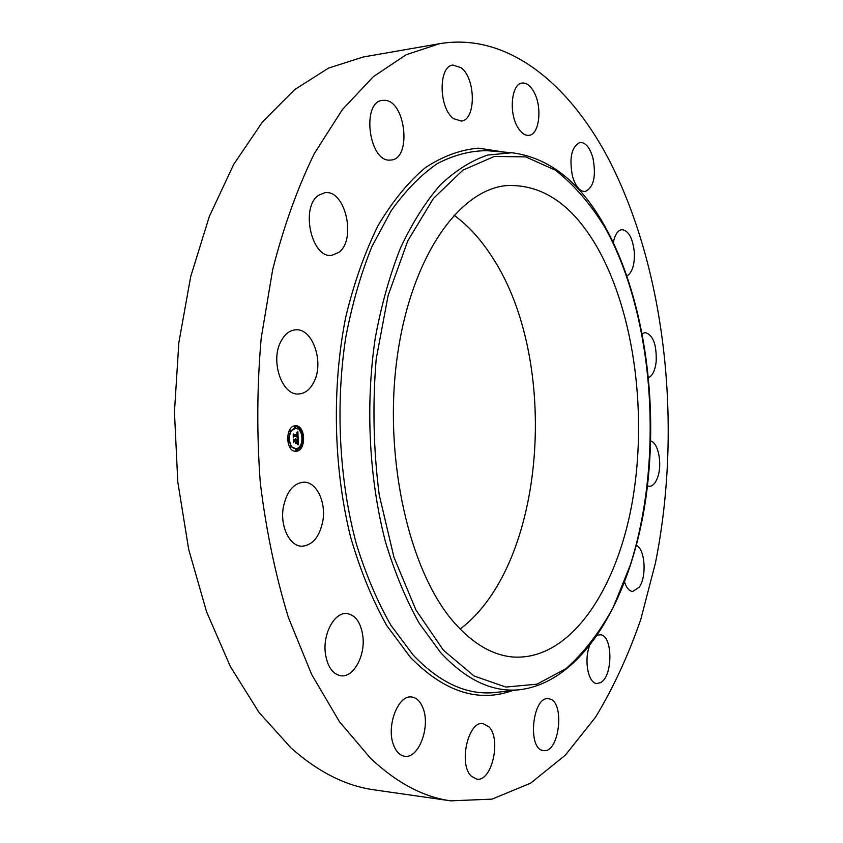 <?xml version="1.0" encoding="UTF-8"?>
<svg xmlns="http://www.w3.org/2000/svg" width="843" height="843" viewBox="0 0 843 843"><rect width="100%" height="100%" fill="white"/><g stroke="black" fill="none" stroke-linecap="round" stroke-linejoin="round"><path stroke-width="1.26" d="M313.954 381.921C310.14 389.529 305.04 393.555 298.654 393.976C282.047 395.788 270.055 360.994 280.93 341.352C284.713 334.176 289.602 330.34 295.598 329.834C312.563 327.874 324.376 362.205 313.954 381.921M450.847 800.85L374.166 789.849C345.872 785.982 318.159 772.009 291.014 747.931L259.001 712.409L230.402 666.655L206.567 611.776L188.706 549.457L177.799 481.996L174.448 412.09L178.842 342.669L190.697 276.599L209.327 216.472L233.711 164.374L262.594 121.792L294.671 89.6L328.622 68.072L363.238 56.997L439.551 43.71C506.854 32.319 568.066 82.783 607.845 157.599C666.17 269.233 682.661 427.159 655.433 563.019L640.796 619.342C628.446 655.095 613.377 687.688 595.58 717.14L565.368 755.117L530.626 783.168L492.08 799.122L450.847 800.85C423.586 797.151 396.811 782.957 370.52 758.268L339.466 721.724L311.668 674.474L288.443 617.645C275.556 575.558 266.177 530.658 260.308 482.934C256.683 434.419 256.978 386.168 261.193 338.191L272.679 269.623C283.68 226.514 297.579 187.799 314.376 153.479L342.363 109.622L373.386 76.629L406.178 54.742L439.551 43.71M597.666 248.19C635.085 314.66 647.803 417.306 631.786 504.757C615.748 591.797 569.373 660.49 513.429 657.034C492.786 655.433 472.997 643.894 454.05 622.419C409.498 571.828 383.439 459.298 396.958 358.865C410.256 258.264 458.413 189.97 506.39 185.597C542.449 183.932 572.882 204.796 597.666 248.19M453.955 215.144C468.244 225.587 480.942 239.507 492.07 256.915C560.595 360.372 546.243 564.093 460.13 629.057M636.36 545.474C645.106 548.888 646.96 576.717 639.194 587.244L632.661 591.491C629.289 591.154 626.612 588.087 624.621 582.281M389.761 160.117C368.823 161.708 361.289 101.982 382.385 100.401L384.524 100.306C405.683 100.391 411.995 158.8 391.11 160.033L389.761 160.117M597.645 635.169L600.121 634.79C612.903 634.516 613.24 676.539 600.511 682.64L596.886 683.515C588.498 683.515 583.904 661.449 589.299 646.528M453.745 118.705C438.708 108.736 438.086 65.996 452.976 65.059L461.1 67.725C475.958 78.599 476.105 120.222 461.258 121.055L453.745 118.705M549.33 698.879C565.179 701.302 559.489 753.526 543.545 750.576L543.177 750.523C527.012 749.016 532.618 695.675 548.498 698.742L549.33 698.879M517.76 127.335C508.592 112.635 511.501 83.636 522.112 83.057C526.317 82.635 530.163 85.438 533.64 91.476C542.576 106.429 539.583 134.796 528.919 135.344C524.915 135.712 521.195 133.046 517.76 127.335M488.919 726.835C501.627 739.111 491.764 782.315 476.695 779.122L471.332 776.203C458.192 764.306 468.276 720.322 483.113 723.6L488.919 726.835M572.534 176.493C568.993 157.883 571.522 146.534 580.11 142.435C585.579 142.425 589.837 147.536 592.892 157.767C596.359 176.261 593.767 187.525 585.137 191.54C579.836 191.551 575.643 186.535 572.534 176.493M422.954 708.025C430.731 726.518 418.729 759.016 404.693 756.266C400.046 755.549 396.421 752.009 393.818 745.644C385.725 727.024 398.033 694.337 411.7 697.024C416.6 697.709 420.341 701.376 422.954 708.025M613.314 242.552C614.916 234.617 617.771 230.318 621.871 229.644C628.541 230.539 632.682 238.011 634.326 252.068C634.8 264.481 632.355 272.437 626.992 275.956M362.954 636.992C365.145 656.286 353.438 677.551 341.078 675.812C332.416 674.2 327.147 666.423 325.272 652.471C323.017 632.924 334.871 611.976 346.821 613.514C355.757 615.053 361.131 622.882 362.954 636.992M642.303 333.659L645.211 332.564C653.146 334.945 656.792 344.724 656.16 361.9C655.032 370.604 652.44 375.904 648.372 377.822M322.88 520.753C319.655 536.843 312.648 545.337 301.868 546.222C289.665 546.338 279.908 526.327 283.311 507.349C286.652 491.501 293.512 483.113 303.901 482.164C316.473 481.827 326.146 501.912 322.88 520.753M650.785 441.037C658.278 442.691 662.377 463.85 657.825 476.843C655.728 482.976 652.925 486.126 649.416 486.316L647.519 485.905M338.749 252.415L331.879 255.292C311.657 259.001 299.992 207.062 318.696 195.218L324.766 192.741C345.23 189.011 356.852 239.791 338.749 252.415M296.22 451.258L295.745 451.279C285.492 451.985 284.987 425.894 295.261 425.82L295.556 425.81C305.798 425.072 306.462 450.91 296.22 451.258M296.114 448.56L295.756 448.581C287.684 449.14 287.273 428.602 295.356 428.518L295.608 428.507C303.68 427.928 304.186 448.307 296.114 448.56M298.116 438.307L297.063 437.633L297.748 435.62L293.88 435.863L293.522 436.548L293.427 434.008L293.87 434.756L297.421 434.472L296.789 432.891L297.684 434.451L296.81 432.596L297.885 431.7L298.116 438.307M297.895 438.645L296.926 437.844L297.895 438.645M297.379 437.19L297.474 436.031L293.891 436.305L293.248 437.254L293.238 434.271L293.332 436.937L293.859 436.147L297.568 435.852L297.442 437.19M298.411 444.609L297.305 443.797L297.969 440.741L296.304 440.878L297.79 441.1L297.579 443.365L297.695 441.237L296.325 441.353L296.989 443.028L295.493 443.165L296.009 440.91L294.207 441.058L293.764 441.806L293.67 439.077L294.165 439.941L295.703 439.814L295.535 438.971L295.967 439.793L295.714 438.708L296.262 439.772L297.758 439.646L298.19 438.855L298.411 444.609M298.085 444.914L297.126 444.029L298.085 444.914M295.345 443.587L296.926 443.302L295.345 443.587M295.724 441.405L294.196 441.542L293.459 442.586L293.427 439.214L293.543 442.269L294.144 441.405L295.819 441.258L295.767 442.543L295.724 441.405L294.081 441.5M303.016 438.708L302.953 437.18L303.016 438.708L302.416 438.718M296.199 450.678L296.135 449.14L296.199 450.678M301.204 446.895L301.141 445.357L301.204 446.895M288.432 439.92L288.401 438.371L288.432 439.92L287.558 439.825M290.898 447.812L290.835 446.263L290.898 447.812L290.298 447.823M295.282 426.4L295.335 427.949L295.282 426.4M300.54 429.35L300.582 430.889L300.54 429.35M290.224 430.12L290.287 431.669L290.224 430.12M296.009 440.91L294.207 441.058M295.914 442.417L296.388 443.039L295.524 443.112M297.79 441.258L296.325 441.353M296.304 440.878L297.969 440.741M297.621 439.656L297.663 440.741M297.758 443.302L297.79 444.061M296.989 443.028L296.388 443.039M297.305 432.196L297.337 432.754M297.684 434.451L297.453 435.62M297.526 437.243L297.558 437.875M297.748 435.62L293.49 435.852M296.314 443.355L295.356 443.534M296.884 443.45L296.283 443.45M297.474 436.031L293.764 436.274M295.45 451.268L301.309 446.864M301.668 446.168L303.259 438.592M303.206 437.264L301.035 429.877M300.719 429.393L295.261 425.82M295.261 428.529L290.73 431.152M290.413 431.637L288.664 438.486M288.717 439.751L291.088 446.347M291.246 446.548L295.461 448.571M302.384 437.18L302.974 437.18M296.167 449.14L295.545 449.14L295.566 450.678L296.167 450.678M301.172 445.357L300.435 445.389M300.108 445.905L301.172 446.895M287.8 438.381L288.401 438.371M290.287 446.274L289.802 447.327M290.266 446.274L290.867 446.263M294.713 426.41L294.723 427.949L295.313 427.949M299.982 429.35L299.571 430.562M299.792 430.836L300.582 430.889M289.16 430.815L290.266 431.669M522.049 689.448L495.273 692.493C467.191 695.464 439.846 683.009 413.228 655.106L391.026 625.464C377.443 601.744 365.883 574.557 356.336 543.893C339.234 480.331 335.314 405.367 345.746 337.453C352.079 304.302 360.815 273.996 371.942 246.535L391.152 210.771C405.515 190.644 420.878 174.944 437.222 163.668C453.829 154.986 470.489 150.665 487.191 150.686L514.04 152.931M512.649 690.522C478.35 702.914 444.272 691.861 410.393 657.35L386.726 625.548C372.364 599.889 360.319 570.405 350.614 537.107C333.491 468.086 331.689 387.358 345.756 317C353.997 282.932 364.745 252.5 378.001 225.692C392.374 201.498 408.117 182.172 425.22 167.746C442.733 156.24 460.457 149.717 478.392 148.157L504.62 152.14M440.52 652.461L419.076 623.051C405.968 599.542 394.798 572.608 385.578 542.239C369.055 479.298 365.251 405.114 375.283 337.895C381.384 305.071 389.793 275.071 400.52 247.874C412.353 222.773 425.631 201.772 440.362 184.859C455.62 170.497 471.374 160.57 487.612 155.08L511.806 152.741C549.436 157.546 580.616 182.351 605.369 227.178C645.801 300.73 660.048 410.383 644.632 506.358C628.931 601.723 582.334 681.871 519.815 689.711C492.66 692.567 466.232 680.153 440.52 652.461M443.386 650.195L415.999 610.1L393.987 557.349L379.245 494.978C373.449 449.888 372.427 404.587 376.189 359.055L388.128 295.471L407.791 240.845L433.418 198.432L462.965 170.117L494.356 156.44L525.684 156.882L555.4 170.17C573.999 184.712 590.658 204.038 605.358 228.137C654.389 317.295 663.968 459.572 630.258 565.2L613.293 607.223C599.658 632.303 583.883 652.788 565.98 668.668L536.991 684.168L505.842 687.066L474.019 675.97L443.386 650.195M295.166 448.581L295.756 448.581M295.008 428.518L295.608 428.507M294.702 426.41L295.292 426.4M299.96 429.35L300.561 429.35M289.644 430.13L290.245 430.12"/></g></svg>
